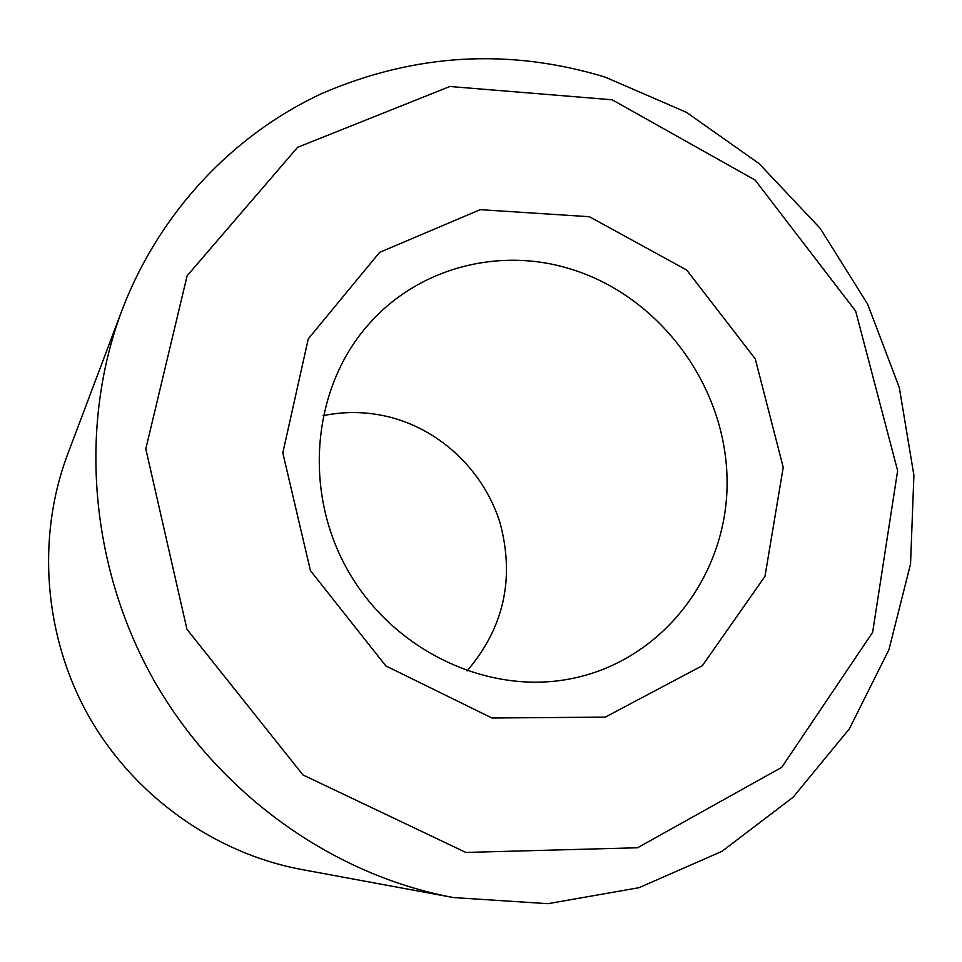 <?xml version="1.0" encoding="UTF-8"?>
<svg xmlns="http://www.w3.org/2000/svg" width="962" height="962" viewBox="0 0 962 962"><rect width="100%" height="100%" fill="white"/><g stroke="black" fill="none" stroke-linecap="round" stroke-linejoin="round"><path stroke-width="1.44" d="M567.76 268.182C497.967 247.499 419.179 267.881 370.045 322.787C312.734 385.57 302.104 489.658 347.631 570.057C392.893 650.601 487.481 695.346 570.863 678.751C663.888 660.629 729.388 572.582 727.031 478.138C725.168 383.622 657.683 294.107 567.76 268.182M467.063 670.923C503.775 627.97 514.826 578.835 500.228 523.544C484.704 472.546 442.364 431.096 391.209 417.472C368.602 411.58 345.887 410.978 323.076 415.668M589.381 216.715L480.23 209.668L379.605 252.369L308.285 338.816L282.816 452.874L310.425 570.598L385.81 665.896L491.979 718.013L605.326 717.099L702.344 665.692L764.982 576.346L783.224 467.376L755.278 358.922L686.724 270.057L589.381 216.715M612.109 99.771L449.855 86.496L297.595 147.318L187.121 275.793L145.803 448.905L186.977 629.34L302.922 774.927L465.848 852.44L637.541 847.762L781.709 767.351L872.642 632.347L897.63 470.695L855.675 311.147L755.122 180.074L612.109 99.771M605.134 77.104C509.223 47.98 414.838 53.439 321.993 93.458C233.225 134.608 159.5 212.025 122.006 310.209C78.668 425.384 89.334 565.307 153.499 679.569C218.109 793.59 332.359 875.083 453.342 897.546L547.943 903.691L639.057 887.685L722.041 851.298L793.133 797.209L849.422 728.775L888.924 649.735L910.545 563.936L913.9 475.264L899.29 387.458L867.604 304.064L820.237 228.415L759.066 163.576L686.435 112.338L605.134 77.104M122.006 310.209L67.544 454.569C36.412 537.493 43.735 636.026 88.696 716.137C134.007 796.031 214.55 853.27 301.635 869.504L453.342 897.546"/></g></svg>
